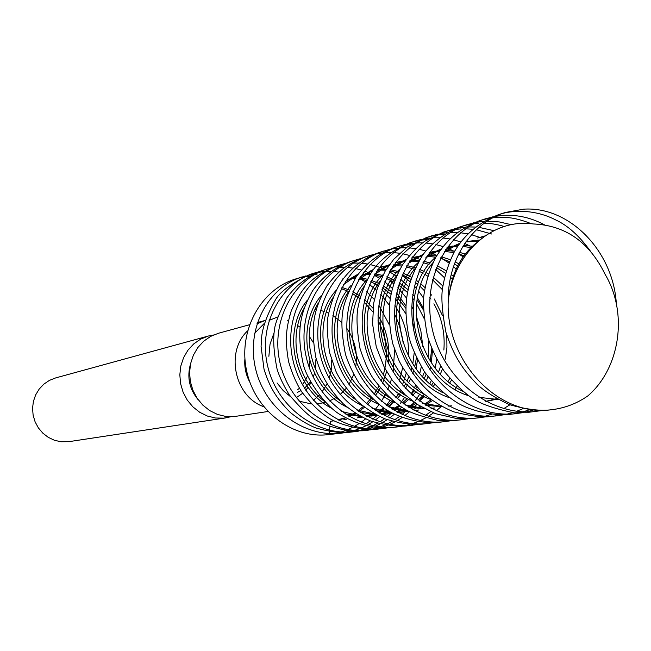 <?xml version="1.0" encoding="UTF-8"?>
<svg xmlns="http://www.w3.org/2000/svg" width="651" height="651" viewBox="0 0 651 651"><rect width="100%" height="100%" fill="white"/><g stroke="black" fill="none" stroke-linecap="round" stroke-linejoin="round"><path stroke-width="0.98" d="M305.962 275.853L295.261 279.092C260.506 289.801 238.12 331.025 246.542 370.419C254.582 409.894 291.615 438.75 327.762 434.697L328.763 434.583M249.455 324.751L218.467 333.255L210.647 336.388L203.657 341.23L197.814 347.577L193.396 355.145L190.605 363.592L189.571 372.527L190.352 381.551L192.908 390.25L197.123 398.217L202.803 405.101L209.679 410.578L217.434 414.418L225.726 416.437L234.165 416.567L267.862 411.513M230.845 416.746L223.83 418.137L215.497 418.007L207.311 416.022L199.654 412.246L192.867 406.842L187.26 400.064L183.102 392.211L180.587 383.642L179.822 374.748L180.84 365.943L183.598 357.619L187.968 350.157L193.738 343.899L200.638 339.114L208.369 336.022L213.504 335.005M225.734 417.893L69.104 441.63L60.893 441.752L54.342 440.239L48.231 437.326L42.828 433.151L38.376 427.902L35.097 421.815L33.12 415.159L32.55 408.25L33.404 401.39L35.65 394.905L39.182 389.07L43.829 384.163L49.378 380.396L55.587 377.938L208.369 336.022M277.578 317.037L269.083 320.373M264.339 323.352L254.622 333.288M287.286 394.311L288.865 394.27M315.027 309.51L316.126 309.632M320.382 310.389L324.222 311.471M326.346 312.244L328.552 313.188M332.913 315.491L341.677 322.343M346.763 328.307C354.868 339.977 357.847 352.85 355.698 366.928M353.753 374.512L348.952 384.505M346.088 388.484L340.107 394.579M336.697 397.134L329.609 400.951M325.516 402.399L316.728 403.954M313.343 400.292L319.242 395.198M322.082 391.91L327.005 383.984M329.243 378.508L331.318 369.418L331.611 360.019M287.237 320.731L288.255 321.057M297.67 325.557L299.826 327.03M309.152 336.144L313.269 342.516M334.655 433.631L338.919 432.614M341.165 431.963L345.478 430.49M347.756 429.587L352.134 427.577M354.437 426.381L358.847 423.768M361.175 422.214L365.61 418.87M368.735 416.176L372.388 412.612M375.285 409.414L379.094 404.588M381.356 401.301L385.579 394.034M387.703 389.55L389.347 385.514M390.266 382.943L391.471 379.102M393.163 372.055L394.596 349.611M389.208 324.589L378.768 305.05M374.374 299.476L366.749 291.77M338.943 433.411L343.256 432.663M345.526 432.15L349.88 430.946M365.797 423.817L370.313 420.863M372.689 419.114L377.23 415.33M379.606 413.092L384.123 408.242M386.474 405.361L390.169 400.186M399.356 381.185L402.684 367.628M403.181 343.036C401.586 331.88 398.697 322.245 394.514 314.124M389.241 305.059L380.729 294.366M376.677 290.379L369.459 284.536M365.878 282.143L360.483 279.059M338.732 272.061L333.524 271.524M330.887 271.418L326.737 271.459M301.812 277.017C267.675 287.604 246.102 328.755 255.55 368.588C264.583 408.201 303 437.505 340.66 433.257L345.518 432.581M347.805 432.142L352.199 431.084M354.526 430.409L358.986 428.863M361.338 427.91L365.854 425.803M368.23 424.533L372.787 421.783M375.188 420.139L379.769 416.591M382.178 414.492L386.751 409.951M389.143 407.249L393.652 401.374M395.979 397.834L398.615 393.253M399.616 391.316L400.284 389.949M402.44 385.042L406.167 373.357M407.738 365.13L408.12 362.021M408.535 356.341C409.088 337.56 404.531 320.512 394.848 305.197M390.087 298.508L381.982 289.679M378.06 286.237L375.554 284.275M318.73 271.809L310.047 274.405C290.704 283.673 278.978 292.511 274.868 300.9C267.48 314.156 263.11 325.793 261.775 335.802L261.075 346.413L264.029 369.263C269.49 386.507 275.357 397.281 290.2 412.384C298.882 419.358 307.402 424.542 315.768 427.935C329.308 431.703 340.506 433.151 349.384 432.28L358.97 431.076M352.215 431.93L356.634 431.149M359.018 430.612L363.535 429.359M365.911 428.561L370.492 426.771M372.901 425.689L377.531 423.288M379.972 421.848L384.635 418.731M387.093 416.876L391.78 412.856L375.627 410.683M394.229 410.48L398.884 405.304M400.479 403.295L404.751 397.2M416.111 368.84L417.47 359.922M405.833 305.807L396.597 292.942M392.309 288.385L384.7 281.826M379.785 278.408L374.138 275.153M361.354 270.002L355.568 268.578M352.647 268.057L347.252 267.447M344.501 267.309L340.27 267.325M314.433 273.013C279.857 283.738 258.024 325.533 267.642 366.017C276.838 406.281 315.833 436.072 354.022 431.768L354.551 431.711M361.386 430.612L365.927 429.505M368.328 428.797L372.933 427.17M375.367 426.169L380.029 423.956M382.487 422.621L387.199 419.708M389.672 417.975L394.408 414.215M396.89 411.985L401.61 407.144M404.068 404.255L405.939 401.862M411.09 394.124L413.483 389.746M414.516 387.654L415.476 385.547M419.749 373.495L421.287 366.863M422.825 346.511L420.831 330.643L416.176 315.637M412.986 308.704L411.733 306.361M406.493 298.028L397.826 287.742M393.676 283.86L390.486 281.224M331.912 267.642L322.945 270.311C307.988 275.845 295.904 285.122 286.684 298.134C278.897 313.782 274.836 324.288 274.51 329.65C272.883 339.122 273.745 352.305 277.09 369.182C279.328 376.579 283.405 385.164 289.321 394.945C300.599 408.193 309.249 416.437 315.271 419.675C322.88 424.46 334.516 428.228 350.189 430.97L363.022 430.759L372.982 429.505M365.943 430.401L370.549 429.579M372.974 429.025L377.637 427.707M380.103 426.877L384.831 424.997M387.321 423.85L392.105 421.319M394.628 419.797L399.462 416.502M401.993 414.532L406.826 410.26M409.349 407.721L414.142 402.196M415.387 400.585L419.83 394.034M426.454 380.632L427.902 376.66M429.888 369.784L430.547 366.887M431.328 362.697L432.476 350.409M423.362 308.094L417.381 297.653M408.559 286.586L400.528 279.165M396.581 276.203L389.453 271.76M384.155 269.123L379.802 267.341M379.753 267.325L370.094 264.518M367.05 263.94L361.443 263.248M358.603 263.077L353.412 263.085M327.477 268.879C292.454 279.743 270.344 322.204 280.133 363.364C289.508 404.295 329.089 434.599 367.815 430.23L368.352 430.165M375.424 429.025L380.119 427.87M382.601 427.121L387.361 425.42M389.876 424.362L394.693 422.027M397.232 420.619L402.098 417.543M404.662 415.704L409.552 411.717M414.109 407.331L416.982 404.173M419.513 401.081L424.281 394.286M429.912 383.732L431.182 380.754M435.193 368.084L436.797 359.393M423.646 298.256L418.748 291.274M416.51 288.523L414.305 286.025M409.902 281.598L402.09 275.194M345.543 263.329L336.274 266.088C311.707 276.781 302.422 286.147 291.257 310.861C285.895 328.877 284.878 339.659 288.564 361.565C292.087 373.503 296.449 383.561 301.641 391.739C309.99 402.684 318.526 411.106 327.241 417.006C337.682 424.476 363.331 431.165 377.124 429.188L387.41 427.886M380.184 428.806L384.904 427.959M340.953 264.607C305.465 275.609 283.079 318.762 293.064 360.621C302.609 402.245 342.792 433.07 382.08 428.635L382.625 428.578M359.637 258.878L350.043 261.726C334.826 267.211 322.326 276.927 312.537 290.867C301.21 311.072 295.595 328.95 303.333 364.511C306.133 377.743 324.572 405.858 340.668 414.899C358.099 424.875 375.114 429.099 391.707 427.561L402.302 426.218M425.494 415.419L430.653 411.709M354.893 260.188C318.933 271.329 296.254 315.198 306.426 357.781C316.158 400.129 356.976 431.491 396.833 426.991L397.387 426.926M404.946 425.689L409.967 424.419M412.628 423.598L417.722 421.71M420.408 420.546L425.575 417.934M428.293 416.363L433.501 412.905M436.235 410.838L440.841 406.891M455.187 389.396L457.083 386.173M444.389 277.66L435.649 269.424M431.377 266.186L430.645 265.673M428.944 264.534L428.448 264.216M419.838 259.432L412.832 256.535M409.316 255.387L402.855 253.792M399.6 253.231L393.603 252.604M390.567 252.498L384.961 252.645M374.219 254.264L364.291 257.202C346.267 264.493 338.024 271.182 326.639 286.277C313.294 310.478 310.486 325.882 315.792 357.236C320.715 373.926 326.826 386.604 343.5 404.068C352.516 411.53 361.614 417.193 370.793 421.051C385.522 425.217 397.525 426.828 406.794 425.876L417.763 424.476M409.992 425.477L415.069 424.55M369.304 255.615C332.864 266.91 309.9 311.512 320.268 354.836C330.195 397.932 371.648 429.855 412.099 425.282L412.661 425.225M456.131 269.107L453.454 266.674M448.946 263.028L440.841 257.666M436.821 255.493L429.489 252.287M425.819 251.017L419.081 249.243M415.688 248.609L409.446 247.893M406.281 247.746L400.69 247.844M389.322 249.488L379.037 252.531C363.339 258.235 350.507 268.269 340.53 282.615C334.704 292.511 330.48 304.123 327.852 317.468C326.639 322.839 327.184 334.427 329.471 352.224L335.664 370.622C338.422 377.531 345.445 387.524 356.74 400.609C364.723 407.786 374.122 413.865 384.92 418.845C399.535 423.28 412.026 425.046 422.409 424.135L433.729 422.686M384.228 250.887C347.292 262.329 324.027 307.695 334.606 351.792C344.729 395.653 386.849 428.163 427.902 423.524L428.472 423.459M463.146 256.844L458.695 253.914M453.731 251.115L448.775 248.763M447.823 248.365L446.789 247.941M442.949 246.534L435.918 244.556M432.386 243.848L425.876 243.018M422.589 242.831L416.648 242.896M404.963 244.54L394.311 247.689C378.833 253.385 366.017 263.281 355.861 277.367C347.756 293.398 343.37 304.945 342.711 312.008C341.059 321.92 341.954 335.94 345.412 354.071C348.171 363.055 352.639 372.649 358.807 382.837C370.411 396.931 380.119 406.216 387.931 410.667C403.718 419.993 426.315 423.956 438.587 422.328L444.853 421.636M399.681 245.988C362.241 257.584 338.675 303.732 349.465 348.635C359.791 393.294 402.603 426.413 444.283 421.693L450.362 420.823M469.843 245.85L464.781 243.498M460.753 241.936L453.405 239.731M449.711 238.925L442.924 237.981M439.506 237.745L433.2 237.77M421.181 239.413L410.13 242.677C391.992 250.326 378.988 260.392 371.135 272.859C364.503 284.471 360.044 296.433 357.757 308.729C356.276 318.087 357.025 331.326 359.995 348.44C364.153 361.24 368.442 371.103 372.852 378.019C383.854 392.407 394.091 402.521 403.555 408.364C408.934 412.197 420.326 416.184 437.741 420.326L455.35 420.456L467.548 418.886M415.704 240.911C377.743 252.661 353.859 299.623 364.877 345.364C375.424 390.844 418.943 424.59 461.258 419.797L461.844 419.74M481.83 238.233L479.787 237.412M479.722 237.379L471.576 234.751M467.719 233.855L460.639 232.765M457.067 232.488L450.508 232.448M438.001 234.1L426.535 237.469L407.274 247.03L393.765 259.236L385.026 271.369L377.417 288.084L373.747 302.927L372.543 323.742L376.262 346.845L384.245 367.188L392.284 380.249L405.191 394.84L417.812 404.719L435.486 413.67L456.953 418.601L472.748 418.52L485.386 416.884M476.451 418.048L482.277 416.941M485.377 416.16L491.359 414.288M503.744 408.625L509.871 404.816M491.733 234.01L476.402 229.762M472.626 229.242L465.709 228.81M432.321 235.638C393.822 247.551 369.622 295.367 380.876 341.962C391.642 388.305 435.893 422.702 478.876 417.836L479.47 417.771M493.84 230.649L479.038 227.37M475.311 227.036L468.476 226.93M455.464 228.582L443.559 232.073L424.981 241.13C418.186 245.777 410.708 253.654 402.546 264.77C390.364 286.725 385.302 307.964 392.748 343.671L398.412 359.206C401.854 367.416 409.707 378.418 421.978 392.211C431.759 400.568 442.33 407.111 453.69 411.831C470.445 416.046 482.822 417.608 490.797 416.502L503.915 414.801M494.589 416.022L500.684 414.85M504.265 226.458C495.753 224.131 489.096 223.041 484.295 223.187M449.564 230.177C410.512 242.253 385.994 290.94 397.484 338.43C408.494 385.669 453.495 420.741 497.161 415.794L497.763 415.729M507.162 414.117L513.411 412.392M516.715 411.261L523.062 408.616M511.287 224.685L499.244 221.926L487.16 221.202M473.586 222.854L461.233 226.475C445.186 231.951 429.701 244.882 422.296 255.697C404.312 287.075 403.653 307.427 408.698 335.867C410.781 345.03 416.005 356.984 424.379 371.737C434.64 385.107 445.723 395.531 457.62 403.01C470.185 410.342 491.131 415.94 509.546 414.41L523.16 412.636M513.452 413.914L519.791 412.685M523.144 411.814L529.588 409.715M531.436 223.749C515.234 217.483 506.893 217.003 497.421 217.418L492.84 217.8M467.467 224.497C427.862 236.744 403.01 286.334 414.752 334.769C425.998 382.926 471.788 418.707 516.162 413.678L516.772 413.613M526.537 411.912L533.039 410.097M544.293 224.717C531.314 217.825 517.879 214.7 503.988 215.351L495.94 216.23M492.465 216.897L479.6 220.648C456.457 230.364 446.334 240.699 435.836 257.186C429.969 268.863 426.031 281.273 424.013 294.415C422.735 302.308 423.858 316.109 427.373 335.818C431.344 348.415 437.033 360.353 444.446 371.615C456.188 385.359 466.124 394.62 474.245 399.405C481.333 404.068 493.572 408.315 510.97 412.148L529.035 412.238L543.178 410.39M533.104 411.717L539.679 410.423M590.14 250.765C579.138 235.703 567.639 225.417 555.645 219.9C543.813 213.813 530.858 210.948 516.78 211.323C510.547 211.762 505.656 212.527 502.1 213.609M486.077 218.598C445.894 231.015 420.709 281.558 432.712 330.952C444.218 380.078 490.821 416.583 535.911 411.473L536.53 411.408M616.342 303.635C613.161 250.83 569.267 206.001 523.607 209.174L505.436 212.462C471.788 222.536 447.286 259.952 448.197 301.543C452.722 254.671 491.448 217.849 533.218 223.952C565.418 225.295 589.358 242.05 605.039 274.226C628.589 313.562 619.711 368.694 587.804 395.938C576.762 403.596 564.62 408.201 551.389 409.748L550.779 409.813C498.902 417.047 445.78 362.094 448.189 301.543M309.689 276.211L305.173 276.756M302.87 277.163L298.606 278.123M317.021 274.161L314.986 274.323M312.61 274.6L308.208 275.349M323.523 271.679L318.925 272.273M316.589 272.704L312.366 273.713M343.085 265.966L341.572 266.072M339.025 266.349L334.313 267.113M382.121 252.897L376.88 253.695M397.517 248.104L392.073 248.91M410.919 244.63L405.239 245.199M413.475 243.14L407.819 243.946M426.975 239.576L421.474 240.113M418.471 240.593L412.937 241.846M430.018 237.997L424.151 238.811M443.616 234.344L438.31 234.84M435.193 235.328L429.457 236.614M447.188 232.659L441.085 233.473M460.875 228.908L455.798 229.372M452.551 229.868L446.578 231.195M466.962 226.996L458.67 227.948M478.802 223.277L473.977 223.692M470.608 224.18L464.399 225.547M485.125 221.283L476.939 222.194M489.324 218.305L482.871 219.696M505.436 212.462L498.699 214.594C475.49 224.025 463.349 236.931 454.683 251.131C448.702 262.833 444.625 275.381 442.46 288.792C441.077 297.8 442.232 312.317 445.935 332.344C453.82 355.69 461.388 367.937 477.159 384.342C484.263 391.048 495.012 397.81 509.407 404.637C525.52 409.219 538.816 411.001 549.298 409.975L551.389 409.748M263.622 406.663C234.596 396.573 225.116 351.906 247.551 330.903M256.982 323.775L265.242 320.422L257.365 322.579M269.359 319.519L271.402 319.234M311.414 403.945L299.045 401.162M290.598 396.744L283.185 390.584L277.057 382.926M268.871 356.325L270.027 344.167L274.047 332.864M289.247 315.784L289.719 315.491M297.824 389.567L299.411 388.24M302.536 384.961L307.614 375.936M309.42 367.896L309.38 360.98M297.295 392.423L300.941 390.681M304.489 388.273L310.494 381.803M313.196 376.994L314.563 373.381M315.54 369.451L315.898 359.629M244.906 358.555C244.174 367.042 245.866 375.009 249.984 382.471M296.262 397.688L302.682 393.269M305.734 390.242L308.086 387.296M309.437 385.27L310.934 382.609M313.229 377.059L313.383 376.555M190.588 363.657C186.756 377.084 189.319 389.152 198.27 399.86M330.106 424.387L330.439 421.278L333.776 420.782M337.95 419.879L343.801 418.088M348.562 416.119L354.738 412.815M357.814 410.814L363.421 406.419M366.253 403.766L371.444 397.948M374.065 394.392L378.801 386.36M381.112 381.258L382.397 377.816M383.382 374.724C388.533 355.796 386.751 337.649 378.019 320.3M372.706 311.731L364.047 301.958M359.865 298.418L352.272 293.398M348.431 291.42L341.27 288.637M362.184 417.185L357.326 417.844L361.972 417.071M366.285 416.013L373.715 413.393M377.303 411.733L383.748 407.99M386.963 405.719L392.838 400.707M395.792 397.671L399.185 393.66M400.471 391.959L401.211 390.925M403.921 386.775L405.89 383.284M407.087 380.9L408.763 377.141M411.041 370.777L411.863 367.888M412.783 363.917L414.207 352.818M405.76 313.579L395.564 298.874M390.901 294.187L382.568 287.775M378.402 285.301L370.679 281.802M366.513 280.435L359.165 278.848M355.186 278.408L351.483 278.262M343.085 278.872L342.613 278.945M307.37 300.168C281.395 331.245 293.87 389.225 332.075 408.519M345.006 413.898L360.955 416.534M367.115 416.461L376.799 415.102M381.177 413.963L388.745 411.155M392.415 409.381L399.006 405.394M402.294 402.969L407.298 398.599M411.326 394.351L414.459 390.47M415.777 388.647L416.86 387.06M422.54 376.677L424.476 371.884M428.13 357.489L428.846 340.742M424.013 318.315L416.55 303.651M413.906 299.883L412.311 297.841M407.347 292.348L398.583 285.024M394.229 282.241L386.189 278.303M381.315 276.594L374.268 274.934M370.15 274.388L362.135 274.226M321.521 295.302C293.821 326.932 306.987 388.029 347.138 407.217M360.052 412.327L376.091 414.728M382.316 414.565L392.13 413.043M396.589 411.814L404.312 408.812M409.267 406.24L414.793 402.668M418.162 400.072L422.881 395.792M431.621 385.14L433.045 382.918M438.522 372.112L440.694 366.065M443.868 350.01C445.178 333.271 441.866 317.859 433.916 303.781M430.986 299.069L429.823 297.385M424.476 290.785L420.147 286.44M417.885 284.454L415.224 282.339M410.659 279.189L402.277 274.763M397.997 273.094L389.925 270.922M385.685 270.271L377.425 269.929M372.917 270.263L370.891 270.531M358.123 274.112L345.233 281.614M336.16 290.305C306.711 322.44 320.544 386.751 362.664 405.817M398.046 412.596L408.006 410.903M412.547 409.577L415.745 408.421M417.193 407.827L420.424 406.362M424.948 403.929L431.157 399.787M440.467 391.3L440.898 390.828M448.026 381.405L449.808 378.451M442.363 289.63L432.533 279.767M427.74 276.187L425.152 274.519M423.06 273.29L418.984 271.182M414.532 269.302L406.159 266.812M401.781 266.031L393.269 265.502M388.647 265.754L379.118 267.553M373.536 269.408L360.483 276.708M351.32 285.154C320.023 317.786 334.606 385.53 378.825 404.385M391.739 408.958L407.982 410.895M414.337 410.545L418.788 409.992L414.101 410.423M452.396 279.067L450.557 277.359M445.504 273.249L436.341 267.577M431.703 265.445L431.019 265.169M429.033 264.42L423.004 262.605M418.471 261.686L409.707 260.945M404.946 261.116L395.214 262.735M389.518 264.542L376.286 271.646M367.026 279.865C333.833 312.936 349.156 384.236 395.515 402.839M408.437 407.16L424.786 408.852M431.222 408.405L434.819 407.949L431.06 408.315M457.677 265.909L454.39 263.964M449.548 261.547L440.507 258.309M435.698 257.202L426.755 256.25M421.864 256.323L411.896 257.788M406.086 259.521L392.659 266.422M383.317 274.405C348.155 307.858 364.218 382.894 412.807 401.211M425.754 405.28L442.216 406.72M463.935 255.753L458.695 253.906M453.015 252.482L444.804 251.432M439.433 251.376L435.397 251.668M433.712 251.872L429.204 252.678M423.272 254.321L409.658 261.018M400.21 268.773C363.014 302.577 379.85 381.535 430.75 399.494M471.007 247.608L462.869 246.428M457.677 246.273L452.648 246.566M450.899 246.77L447.188 247.388M441.126 248.951L427.292 255.436M417.747 262.963C378.434 297.076 396.085 380.127 449.361 397.671M485.776 401.382L496.599 398.64M478.42 241.049L465.872 241.92M459.679 243.384L445.618 249.65M435.967 256.958C394.449 291.339 412.946 378.687 468.696 395.759M484.23 236.443L479.38 237.509M476.516 242.758C461.258 255.062 452.185 272.248 449.28 294.309M329.87 426.674L329.496 430.189M329.349 431.605L329.146 433.533M332.848 420.969L333.882 420.839M338.292 420.058L345.063 418.186M349.31 416.559L355.649 413.409M358.791 411.489L364.511 407.266M367.4 404.719L372.689 399.128M375.358 395.735L380.217 388.102M382.601 383.293L386.661 371.591M388.281 362.957C390.201 345.6 386.784 329.691 378.011 315.247M373.023 308.224L364.576 299.558M360.442 296.327L352.899 291.721M349.074 289.915L341.905 287.392M366.725 416.249L374.447 413.816M378.15 412.246L384.765 408.673M388.053 406.493L394.042 401.683M397.053 398.778L400.715 394.693M402.009 393.074L402.587 392.325M405.353 388.37L407.518 384.814M408.747 382.552L410.342 379.289M412.734 373.389L413.71 370.452M414.711 366.855L416.428 357.798M413.841 326.208L412.474 322.058M405.744 308.192L396.044 295.863M391.463 291.664L383.219 285.813M379.077 283.551L371.355 280.378M367.367 279.214L359.775 277.839M355.747 277.538L352.655 277.513M304.025 308.403C287.783 337.397 296.848 380.583 324.914 401.773M341.368 411.359L359.897 415.948M366.684 416.233L377.067 415.24M381.673 414.231L389.542 411.619M393.318 409.935L400.08 406.126M403.441 403.807L408.812 399.372M412.653 395.548L416.046 391.593M417.381 389.851L418.3 388.59M424.273 378.491L426.153 374.292M430.221 360.971L431.743 348.659M423.41 309.99L417.047 299.688M414.516 296.449L412.742 294.407M407.9 289.532L399.242 282.884M394.913 280.345L386.889 276.773M382.422 275.357L374.911 273.843M370.753 273.453L365.423 273.412M318.184 303.195C300.306 333.166 310.022 379.289 340.107 400.796M356.512 409.886L375.098 414.182M381.95 414.37L392.455 413.222M397.143 412.116L405.158 409.316M410.748 406.606L415.932 403.457M419.374 400.975L424.46 396.622M433.289 386.442L434.567 384.586M440.345 374.13L442.493 368.824M445.284 359.124L446.936 347.365L446.798 335.289M442.582 315.735L434.274 298.98M431.523 295.09L430.173 293.357M424.997 287.604L421.01 283.934M418.78 282.127L415.883 280.003M411.351 277.139L403.002 273.111M398.721 271.622L390.6 269.75M386.312 269.254L377.905 269.237M373.267 269.774L372.201 269.953M366.155 271.402L363.551 272.248M357.676 274.722L343.378 284.699M332.864 297.824C313.253 328.739 323.653 377.971 355.837 399.73M372.169 408.348L390.836 412.343M397.745 412.441L408.397 411.115M426.486 404.328L432.354 400.642M449.768 382.821L451.412 380.29M442.835 285.984L433.192 277.196M428.448 273.949L426.193 272.606M424.127 271.475L419.732 269.4M415.281 267.707L406.867 265.551M402.448 264.933L393.79 264.737M389.038 265.201L380.868 266.991M373.137 269.953L358.685 279.661M348.057 292.348C326.672 324.141 337.763 376.571 372.055 398.526M388.387 406.729L407.127 410.431M453.291 276.276L451.208 274.502M446.22 270.792L437.106 265.649M430.238 262.955L423.752 261.246M419.179 260.498L410.268 260.107M405.386 260.49L396.093 262.434M389.176 265.014L374.545 274.462M363.811 286.725C340.546 319.381 352.435 375.261 388.948 397.305M405.182 405.028L424.013 408.429M458.784 263.818L455.179 261.865M450.346 259.684L441.288 256.828M436.552 255.941L427.365 255.33M422.353 255.623L411.985 257.674M405.801 259.912L390.982 269.107M380.143 280.963C354.933 314.425 367.636 373.869 406.403 395.946M422.597 403.246L441.516 406.346M448.645 406.118L451.436 405.825L448.742 406.167M465.205 254.085L459.508 252.311M454.61 251.253L446.228 250.423M439.962 250.594L436.886 250.928M435.218 251.18L429.351 252.482M423.052 254.631L408.039 263.565M397.094 275.039C369.858 309.249 383.423 372.437 424.501 394.482M472.406 246.265L463.911 245.337M458.263 245.403L454.195 245.793M452.453 246.054L447.383 247.111M440.971 249.17L425.746 257.845M414.695 268.936C385.351 303.838 399.795 370.964 443.274 392.903M486.557 401.333L497.348 399.055M479.649 239.999L466.132 241.562M459.582 243.515L444.145 251.921M432.98 262.654C401.464 298.191 416.803 369.442 462.763 391.227M478.876 397.338L498.153 399.494M484.897 235.963L477.631 238.006M328.259 434.64L341.181 433.2M333.255 420.92L330.846 421.23M346.365 419.244L343.874 419.561M373.886 415.729L371.225 416.07M388.346 413.881L385.595 414.231M403.303 411.969L400.455 412.335"/></g></svg>
